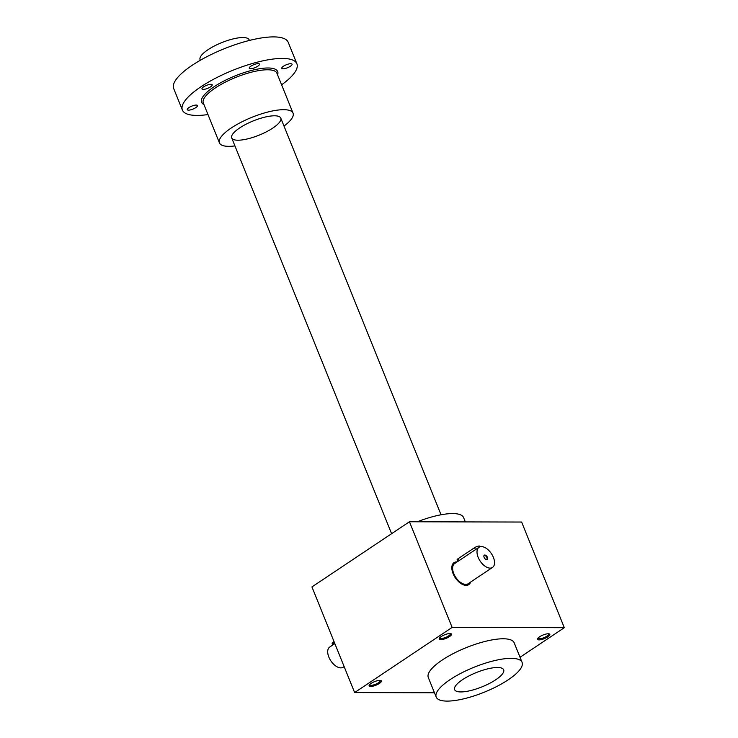 <?xml version="1.0" encoding="UTF-8"?>
<svg xmlns="http://www.w3.org/2000/svg" width="738" height="738" viewBox="0 0 738 738"><rect width="100%" height="100%" fill="white"/><g stroke="black" fill="none" stroke-linecap="round" stroke-linejoin="round"><path stroke-width="1.11" d="M409.442 521.766L452.126 627.411L354.627 692.567L311.943 586.922L409.442 521.766L521.628 522.043L564.312 627.687L520.032 657.272M564.312 627.687L452.126 627.411M441.186 636.58A6.614 1.928 158 0 0 439.276 638.407A6.614 1.928 158 0 0 446.066 638.379A6.614 1.928 158 0 0 450.964 633.684A6.614 1.928 158 0 0 441.186 636.58M539.524 636.82A6.614 1.928 158 0 0 537.615 638.647A6.614 1.928 158 0 0 544.395 638.619A6.614 1.928 158 0 0 549.303 633.924A6.614 1.928 158 0 0 539.524 636.82M371.103 683.416A6.614 1.928 158 0 0 369.194 685.242A6.614 1.928 158 0 0 375.983 685.205A6.614 1.928 158 0 0 380.882 680.519A6.614 1.928 158 0 0 371.103 683.416M436.204 697.069L428.298 677.502A46.319 13.478 -22 0 1 466.195 647.66A46.319 13.478 -22 0 1 514.183 642.807L522.089 662.373A46.319 13.478 -22 0 1 497.071 686.322A46.319 13.478 -22 0 1 447.145 701.1A46.319 13.478 -22 0 1 436.204 697.069A46.319 13.478 -22 0 1 474.1 667.226A46.319 13.478 -22 0 1 522.089 662.373M434.461 692.761L354.627 692.567M439.645 637.872A5.784 1.679 158 0 0 439.682 638.019A5.784 1.679 158 0 0 445.678 637.411A5.784 1.679 158 0 0 450.401 633.684A5.784 1.679 158 0 0 450.328 633.555M537.984 638.112A5.784 1.679 158 0 0 538.011 638.259A5.784 1.679 158 0 0 544.007 637.65A5.784 1.679 158 0 0 548.731 633.924A5.784 1.679 158 0 0 548.657 633.794M369.563 684.698A5.784 1.679 158 0 0 369.6 684.846A5.784 1.679 158 0 0 375.587 684.246A5.784 1.679 158 0 0 380.319 680.519A5.784 1.679 158 0 0 380.245 680.39M462.523 679.68A26.467 7.703 158 0 0 454.894 686.995A26.467 7.703 158 0 0 482.025 686.857A26.467 7.703 158 0 0 501.646 668.102A26.467 7.703 158 0 0 462.523 679.68A26.467 7.703 158 0 0 454.608 689.633A26.467 7.703 158 0 0 482.025 686.857A26.467 7.703 158 0 0 503.685 669.809A26.467 7.703 158 0 0 487.8 668.84A26.467 7.703 158 0 0 462.523 679.68M417.284 521.784A46.319 13.478 -22 0 1 463.593 517.596L465.337 521.904M332.792 644.994L332.174 643.471A3.533 1.024 -22 0 1 333.235 642.143L334.037 641.608M344.129 666.589L343.207 667.207A12.131 6.753 -123.8 0 1 328.853 657.106A12.131 6.753 -123.8 0 1 329.729 647.041L334.849 643.619M485.872 559.45A2.232 1.236 56.2 0 0 486.72 559.395A2.232 1.236 56.2 0 0 486.886 557.55A2.232 1.236 56.2 0 0 484.248 555.696A2.232 1.236 56.2 0 0 483.879 556.461M457.717 561.507L457.108 559.994A3.533 1.024 -22 0 1 458.16 558.666L474.617 547.67A3.533 1.024 -22 0 1 477.984 546.221A3.533 1.024 -22 0 1 480.106 546.351L480.254 546.729M493.39 557.375A12.131 6.753 56.2 0 0 479.036 547.264A12.131 6.753 56.2 0 0 480.161 561.101A12.131 6.753 56.2 0 0 492.514 567.439A12.131 6.753 56.2 0 0 493.39 557.375M492.514 567.439L468.132 583.73A12.131 6.753 -123.8 0 1 453.778 573.62A12.131 6.753 -123.8 0 1 454.654 563.555L479.036 547.264M487.431 557.356A2.648 1.476 56.2 0 0 485.244 555.077A2.648 1.476 56.2 0 0 483.86 556.268A2.648 1.476 56.2 0 0 486.047 559.533A2.648 1.476 56.2 0 0 487.431 557.356M457.108 561.922A13.229 7.362 56.2 0 0 454.045 562.642A13.229 7.362 56.2 0 0 455.272 577.734A13.229 7.362 56.2 0 0 468.75 584.644A13.229 7.362 56.2 0 0 470.586 582.088M249.407 40.442L249.158 39.843A26.467 7.703 158 0 0 233.282 38.874A26.467 7.703 158 0 0 208.005 49.714A26.467 7.703 158 0 0 200.081 59.667L200.33 60.267M274.518 115.792A26.467 7.703 158 0 0 249.582 122.499A26.467 7.703 158 0 0 231.99 135.285A26.467 7.703 158 0 0 259.121 135.146A26.467 7.703 158 0 0 278.743 116.392A26.467 7.703 158 0 0 274.518 115.792M284.001 126.078A39.695 11.55 158 0 0 293.051 113.145A39.695 11.55 158 0 0 283.66 109.685A39.695 11.55 158 0 0 240.874 122.36A39.695 11.55 158 0 0 219.435 142.886A39.695 11.55 158 0 0 234.924 145.912M203.282 89.39A5.517 1.605 -22 0 1 201.981 88.911A5.517 1.605 -22 0 1 203.633 86.835A5.517 1.605 -22 0 1 208.9 84.584A5.517 1.605 -22 0 1 212.203 84.778A5.517 1.605 -22 0 1 209.223 87.638A5.517 1.605 -22 0 1 203.282 89.39M250.56 68.717A5.517 1.605 -22 0 1 249.259 68.237A5.517 1.605 -22 0 1 250.911 66.162A5.517 1.605 -22 0 1 256.178 63.902A5.517 1.605 -22 0 1 259.49 64.105A5.517 1.605 -22 0 1 256.51 66.955A5.517 1.605 -22 0 1 250.56 68.717M281.602 84.815A61.752 17.97 158 0 0 296.897 63.791A61.752 17.97 158 0 0 282.303 58.422A61.752 17.97 158 0 0 215.745 78.127A61.752 17.97 158 0 0 182.387 110.063A61.752 17.97 158 0 0 207.987 114.556M188.55 110.156A5.517 1.605 -22 0 1 187.249 109.676A5.517 1.605 -22 0 1 188.9 107.6A5.517 1.605 -22 0 1 194.168 105.34A5.517 1.605 -22 0 1 197.47 105.543A5.517 1.605 -22 0 1 194.491 108.394A5.517 1.605 -22 0 1 188.55 110.156M283.115 68.791A5.517 1.605 -22 0 1 281.805 68.311A5.517 1.605 -22 0 1 283.457 66.236A5.517 1.605 -22 0 1 288.724 63.975A5.517 1.605 -22 0 1 292.036 64.178A5.517 1.605 -22 0 1 289.056 67.029A5.517 1.605 -22 0 1 283.115 68.791M296.897 63.791L288.198 42.269A61.752 17.97 158 0 0 273.604 36.9A61.752 17.97 158 0 0 207.046 56.614A61.752 17.97 158 0 0 173.688 88.542L182.387 110.063M333.235 642.143L334.046 644.154M458.16 558.666L458.971 560.668M474.617 547.67L475.429 549.681M293.051 113.145L276.925 73.228A39.695 11.55 158 0 0 267.534 69.778A39.695 11.55 158 0 0 224.749 82.444A39.695 11.55 158 0 0 203.31 102.969L219.435 142.886M277.571 74.842A41.024 11.937 158 0 0 267.977 67.988A41.024 11.937 158 0 0 219.472 83.422A41.024 11.937 158 0 0 203.956 104.584M441.047 514.783L280.781 118.098M391.601 533.694L231.704 137.923"/></g></svg>

